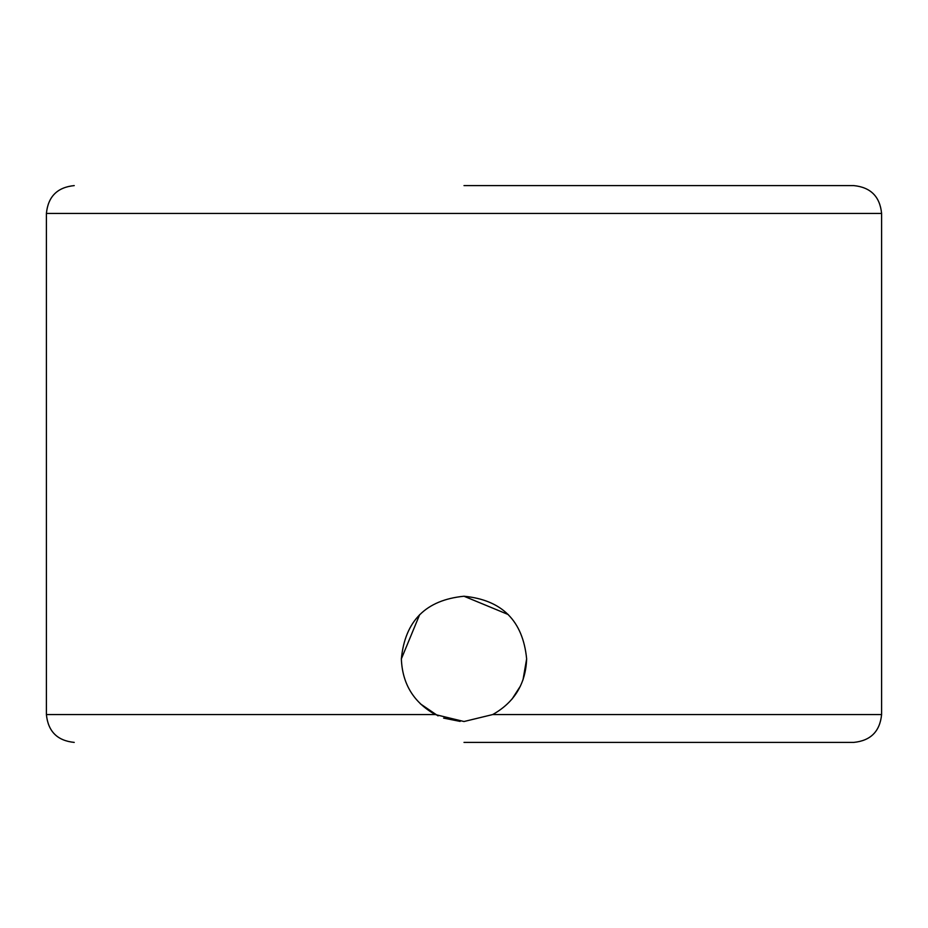 <?xml version="1.0" encoding="UTF-8"?>
<svg xmlns="http://www.w3.org/2000/svg" width="928" height="928" viewBox="0 0 928 928"><rect width="100%" height="100%" fill="white"/><g stroke="black" fill="none" stroke-linecap="round" stroke-linejoin="round"><path stroke-width="1.39" d="M508.266 614.556L464 596.24C502.025 599.906 522.905 620.786 526.64 658.88C525.724 683.762 514.402 702.322 492.698 714.56L464 721.52L435.302 714.56C413.644 702.403 402.323 683.843 401.36 658.88C405.026 620.855 425.906 599.975 464 596.24M435.302 714.56L46.4 714.56L46.4 213.44C48.082 196.562 57.362 187.282 74.24 185.6M420.372 703.83L438.062 715.894M443.607 718.11L460.137 721.404M419.676 614.614L401.36 658.88M464 742.4L853.76 742.4L464 742.4M512.047 699.074L520.469 685.989M522.986 679.946L526.64 658.88M464 185.6L853.76 185.6L464 185.6M492.698 714.56L881.6 714.56L881.6 213.44L46.4 213.44M881.6 714.56C879.918 731.438 870.638 740.718 853.76 742.4M881.6 213.44C879.918 196.562 870.638 187.282 853.76 185.6M46.4 714.56C48.082 731.438 57.362 740.718 74.24 742.4"/></g></svg>
